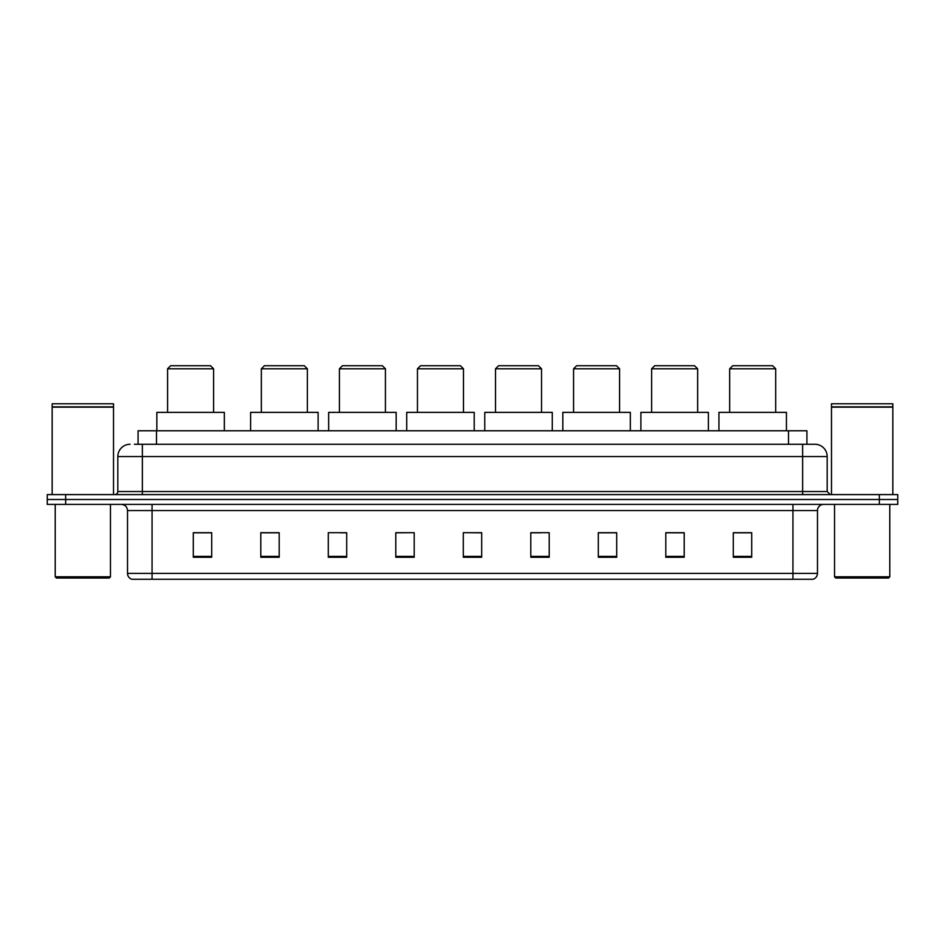 <?xml version="1.0" encoding="UTF-8"?>
<svg xmlns="http://www.w3.org/2000/svg" width="945" height="945" viewBox="0 0 945 945"><rect width="100%" height="100%" fill="white"/><g stroke="black" fill="none" stroke-linecap="round" stroke-linejoin="round"><path stroke-width="1.42" d="M134.391 444.268L142.364 444.268L134.391 444.268L138.076 444.268L138.076 430.778L806.924 430.778L806.924 444.268M130.091 444.268A12.273 12.273 0 0 0 117.818 456.541L117.818 491.518A3.071 3.071 0 0 1 114.747 494.589M827.182 456.541L142.364 456.541L142.364 444.268L814.909 444.268A12.273 12.273 0 0 1 827.182 456.541L827.182 491.518L830.253 494.589M65.654 494.589L47.25 494.589L47.25 499.503L65.654 499.503L47.25 499.503L47.25 504.406L65.654 504.406L65.654 499.503L879.346 499.503L65.654 499.503L65.654 494.589L879.346 494.589L879.346 499.503L897.75 499.503L879.346 499.503L879.346 504.406L65.654 504.406M897.75 494.589L897.75 499.503L897.75 494.589L879.346 494.589M814.72 444.268L810.609 444.268M812.759 579.273L132.241 579.273M131.934 579.273A6.131 6.131 0 0 1 127.516 573.379L152.062 573.379L152.062 579.273L792.938 579.273L792.938 573.379L817.484 573.379L817.484 510.548A6.131 6.131 0 0 1 823.627 504.406M127.516 573.379L127.516 510.548C127.15 506.815 125.106 504.772 121.373 504.406M751.7 557.243L751.7 532.696L733.296 532.696L733.296 557.243L751.7 557.243M684.204 557.243L684.204 532.696L665.8 532.696L665.8 557.243L684.204 557.243M616.707 557.243L616.707 532.696L598.291 532.696L598.291 557.243L616.707 557.243M549.21 557.243L549.21 532.696L530.795 532.696L530.795 557.243L549.21 557.243M211.704 557.243L211.704 532.696L193.3 532.696L193.3 557.243L211.704 557.243M279.2 557.243L279.2 532.696L260.796 532.696L260.796 557.243L279.2 557.243M346.709 557.243L346.709 532.696L328.293 532.696L328.293 557.243L346.709 557.243M414.205 557.243L414.205 532.696L395.79 532.696L395.79 557.243L414.205 557.243M481.702 557.243L481.702 532.696L463.298 532.696L463.298 557.243L481.702 557.243M897.75 504.406L897.75 499.503L897.75 504.406L879.346 504.406M792.938 579.273L812.582 579.273M414.205 532.696L395.79 532.826L414.205 532.696M340.318 532.826L346.709 532.826M262.273 532.826L279.2 532.826M530.795 532.826L540.611 532.826M463.298 532.696L481.702 532.826L463.298 532.696M211.704 532.826L193.3 532.826M616.707 532.826L598.291 532.826M684.204 532.826L665.8 532.826M751.7 532.826L733.296 532.826M109.23 578.045L56.452 578.045L55.223 576.816L110.459 576.816L109.23 578.045M55.223 504.406L55.223 576.816M110.459 504.406L110.459 576.816M52.164 407.153L113.518 407.153L52.164 407.153L52.164 494.589M113.518 407.153L113.518 494.589M113.211 406.846L52.471 406.846M113.518 406.539L113.518 403.775L52.164 403.775L52.164 406.539M167.584 368.798L213.605 368.798L210.534 365.727L170.655 365.727L167.584 368.798L167.584 412.363M213.605 368.798L213.605 412.363M224.343 430.778L224.343 412.363L156.846 412.363L156.846 430.778M261.352 368.798L307.373 368.798L304.302 365.727L264.411 365.727L261.352 368.798L261.352 412.363M307.373 368.798L307.373 412.363M318.111 430.778L318.111 412.363L250.614 412.363L250.614 430.778M339.397 368.798L385.43 368.798L382.359 365.727L342.468 365.727L339.397 368.798L339.397 412.363M385.43 368.798L385.43 412.363M396.168 430.778L396.168 412.363L328.659 412.363L328.659 430.778M417.454 368.798L463.475 368.798L460.416 365.727L420.525 365.727L417.454 368.798L417.454 412.363M463.475 368.798L463.475 412.363M474.213 430.778L474.213 412.363L406.716 412.363L406.716 430.778M495.511 368.798L541.532 368.798L538.461 365.727L498.582 365.727L495.511 368.798L495.511 412.363M541.532 368.798L541.532 412.363M552.27 430.778L552.27 412.363L484.773 412.363L484.773 430.778M573.568 368.798L619.589 368.798L616.518 365.727L576.639 365.727L573.568 368.798L573.568 412.363M619.589 368.798L619.589 412.363M630.327 430.778L630.327 412.363L562.83 412.363L562.83 430.778M651.625 368.798L697.646 368.798L694.575 365.727L654.684 365.727L651.625 368.798L651.625 412.363M697.646 368.798L697.646 412.363M708.384 430.778L708.384 412.363L640.887 412.363L640.887 430.778M729.67 368.798L775.703 368.798L772.632 365.727L732.741 365.727L729.67 368.798L729.67 412.363M775.703 368.798L775.703 412.363M786.441 430.778L786.441 412.363L718.932 412.363L718.932 430.778M888.548 578.045L835.77 578.045L834.541 576.816L889.777 576.816L888.548 578.045M834.541 504.406L834.541 576.816M889.777 504.406L889.777 576.816M831.482 407.153L892.836 407.153L831.482 407.153L831.482 494.589M892.836 407.153L892.836 494.589M892.529 406.846L831.789 406.846M892.836 406.539L892.836 403.775L831.482 403.775L831.482 406.539M156.492 444.268L156.492 430.778M788.508 444.268L788.508 430.778M142.364 494.589L142.364 456.541L117.818 456.541M117.818 491.518L827.182 491.518M802.636 444.268L802.636 494.589M792.938 504.406L792.938 510.548L127.516 510.548M817.484 510.548L792.938 510.548L792.938 573.379L152.062 573.379L152.062 504.406M481.702 556.392L463.298 556.392M414.205 556.392L395.79 556.392M346.709 556.392L328.293 556.392M279.2 556.392L260.796 556.392M211.704 556.392L193.3 556.392M549.21 556.392L530.795 556.392M616.707 556.392L598.291 556.392M684.204 556.392L665.8 556.392M751.7 556.392L733.296 556.392M813.066 579.273C815.842 578.281 817.319 576.32 817.484 573.379"/></g></svg>
